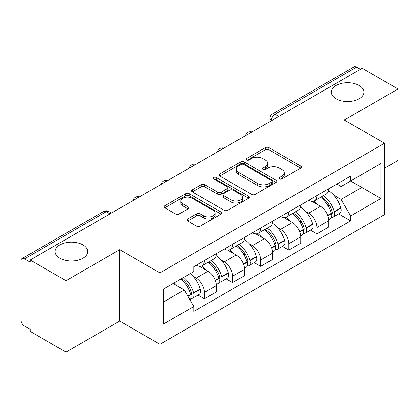 <?xml version="1.0" encoding="UTF-8"?>
<svg xmlns="http://www.w3.org/2000/svg" width="419" height="419" viewBox="0 0 419 419"><rect width="100%" height="100%" fill="white"/><g stroke="black" fill="none" stroke-linecap="round" stroke-linejoin="round"><path stroke-width="0.63" d="M279.489 178.955A1.749 1.011 0 0 0 281.966 178.955L300.769 168.103A2.504 1.446 0 0 0 301.502 167.081A2.504 1.446 0 0 0 300.769 166.06L268.919 147.671A2.504 1.446 0 0 0 265.379 147.671L246.582 158.523A1.749 1.011 0 0 0 246.068 159.241A1.749 1.011 0 0 0 246.582 159.953A1.749 1.011 0 0 0 249.059 159.953L251.489 158.55A8.008 4.625 0 0 1 262.813 158.55L265.468 160.084A8.008 4.625 0 0 1 267.814 163.352A8.008 4.625 0 0 1 265.468 166.621L263.038 168.024A1.749 1.011 0 0 0 262.524 168.742A1.749 1.011 0 0 0 263.038 169.454A1.749 1.011 0 0 0 265.515 169.454L267.945 168.05A8.008 4.625 0 0 1 279.269 168.05L281.924 169.585A8.008 4.625 0 0 1 284.271 172.853A8.008 4.625 0 0 1 281.924 176.121L279.489 177.525A1.749 1.011 0 0 0 278.975 178.237A1.749 1.011 0 0 0 279.489 178.955L279.489 177.525M82.957 244.906A16.315 9.417 0 0 0 65.181 242.863A16.315 9.417 0 0 0 55.109 251.568A16.315 9.417 0 0 0 59.886 258.224A16.315 9.417 0 0 0 77.667 260.267A16.315 9.417 0 0 0 87.739 251.568A16.315 9.417 0 0 0 82.957 244.906M359.114 85.471A16.315 9.417 0 0 0 341.333 83.428A16.315 9.417 0 0 0 331.261 92.128A16.315 9.417 0 0 0 336.043 98.79A16.315 9.417 0 0 0 353.819 100.832A16.315 9.417 0 0 0 363.891 92.128A16.315 9.417 0 0 0 359.114 85.471M187.707 218.975A2.504 1.446 0 0 0 186.974 219.996A2.504 1.446 0 0 0 187.707 221.017L196.642 226.176A2.504 1.446 0 0 0 200.177 226.176L221.059 214.119A2.504 1.446 0 0 0 221.792 213.098A2.504 1.446 0 0 0 221.059 212.077L189.21 193.688A2.504 1.446 0 0 0 185.669 193.688L164.793 205.745A2.504 1.446 0 0 0 164.059 206.766A2.504 1.446 0 0 0 164.793 207.787L175.587 214.02A2.504 1.446 0 0 0 179.123 214.02L188.058 208.861A2.504 1.446 0 0 0 188.791 207.84A2.504 1.446 0 0 0 188.058 206.818L182.705 203.728A6.694 3.865 0 0 1 180.746 200.994A6.694 3.865 0 0 1 184.879 197.422A6.694 3.865 0 0 1 192.174 198.26L213.14 210.369A6.694 3.865 0 0 1 215.099 213.098A6.694 3.865 0 0 1 210.967 216.67A6.694 3.865 0 0 1 203.676 215.832L200.177 213.816A2.504 1.446 0 0 0 196.642 213.816L187.707 218.975L187.707 221.017M159.927 272.9L119.729 249.693L66.013 280.704L30.142 259.995L362.178 68.297L398.05 89.006L344.334 120.023L384.532 143.23L159.927 272.9L159.927 344.292L384.532 214.622L384.532 143.23M251.667 194.406A2.504 1.446 0 0 0 255.208 194.406L276.084 182.354A2.504 1.446 0 0 0 276.818 181.327A2.504 1.446 0 0 0 276.084 180.306L244.235 161.923A2.504 1.446 0 0 0 240.7 161.923L219.818 173.974A2.504 1.446 0 0 0 219.085 174.995A2.504 1.446 0 0 0 219.818 176.017L251.667 194.406M214.413 179.332A1.749 1.011 0 0 1 216.194 179.578L216.194 177.499L248.572 196.192A2.504 1.446 0 0 1 249.305 197.213A2.504 1.446 0 0 1 248.572 198.234L227.695 210.291A2.504 1.446 0 0 1 224.155 210.291L192.305 191.902L192.305 189.859A2.504 1.446 0 0 0 191.572 190.881A2.504 1.446 0 0 0 192.305 191.902M192.305 189.859L201.24 184.7A2.504 1.446 0 0 1 204.781 184.7L217.697 192.159A2.504 1.446 0 0 0 221.237 192.159L227.161 188.739A2.504 1.446 0 0 0 227.894 187.712A2.504 1.446 0 0 0 227.161 186.691L213.716 178.929A1.749 1.011 0 0 1 213.203 178.216A1.749 1.011 0 0 1 214.282 177.279A1.749 1.011 0 0 1 216.194 177.499M66.013 280.704L66.013 352.101L30.142 331.392L30.142 329.308L24.553 326.082A5.096 2.943 -120 0 1 20.95 319.838L20.95 260.932A5.096 2.943 -120 0 1 22.008 258.596L103.661 211.454A5.096 2.943 60 0 1 106.211 211.705L24.553 258.853A5.096 2.943 -120 0 0 22.008 258.596M384.532 168.208L398.05 160.404L398.05 89.006M66.013 352.101L119.729 321.085L159.927 344.292M30.142 259.995L30.142 262.079L24.553 258.853M278.719 116.482L274.932 114.298A5.096 2.943 60 0 0 272.387 114.047L354.039 66.899A5.096 2.943 60 0 1 356.59 67.15L274.932 114.298A5.096 2.943 120 0 0 271.329 120.541L271.329 120.751M360.377 69.339L356.59 67.15M316.932 195.579A11.727 6.772 60 0 1 314.507 200.842L326.401 193.971A11.727 6.772 -120 0 0 328.831 188.707M305.645 211.433L308.641 213.166A11.727 6.772 60 0 1 316.932 227.527L328.831 220.656A11.727 6.772 -120 0 0 320.54 206.295L312.024 201.382M328.831 220.656L328.831 227.009L316.932 233.875L310.484 230.151M314.507 200.842A11.727 6.772 60 0 1 308.735 200.313M316.932 227.527L316.932 233.875M288.811 211.81A11.727 6.772 60 0 1 286.387 217.073L298.281 210.207A11.727 6.772 -120 0 0 300.711 204.943M282.364 246.388L288.811 250.112L300.711 243.24L300.711 236.892A11.727 6.772 -120 0 0 292.42 222.531L283.904 217.613M286.387 217.073A11.727 6.772 60 0 1 280.61 216.544M277.525 227.669L280.521 229.397A11.727 6.772 60 0 1 288.811 243.764L288.811 250.112M260.691 228.046A11.727 6.772 60 0 1 258.266 233.31L270.161 226.443A11.727 6.772 -120 0 0 272.591 221.18M254.244 262.619L260.691 266.348L272.591 259.476L272.591 253.128A11.727 6.772 -120 0 0 264.3 238.767L255.784 233.849M258.266 233.31A11.727 6.772 60 0 1 252.489 232.781M249.399 243.905L252.4 245.634A11.727 6.772 60 0 1 260.691 259.995L260.691 266.348M232.571 244.282A11.727 6.772 60 0 1 230.146 249.546L242.041 242.68A11.727 6.772 -120 0 0 244.471 237.411M226.124 278.855L232.571 282.579L244.471 275.712L244.471 269.365A11.727 6.772 -120 0 0 236.18 255.003L227.664 250.085M230.146 249.546A11.727 6.772 60 0 1 224.369 249.017M221.279 260.136L224.28 261.87A11.727 6.772 60 0 1 232.571 276.231L232.571 282.579M204.451 260.518A11.727 6.772 60 0 1 202.026 265.782L213.92 258.911A11.727 6.772 -120 0 0 216.351 253.647M198.004 295.091L204.451 298.815L216.351 291.949L216.351 285.601A11.727 6.772 -120 0 0 208.06 271.234L199.544 266.322M202.026 265.782A11.727 6.772 60 0 1 196.249 265.253M193.159 276.372L196.16 278.106A11.727 6.772 60 0 1 204.451 292.467L204.451 298.815M336.85 184.077L341.087 186.523L380.923 163.52L361.817 174.555L361.817 187.461L341.087 199.428L333.765 195.196M163.536 301.937L184.266 289.969L193.819 306.514L163.536 324.002L163.536 289.031L193.819 271.549L193.819 266.657L350.64 176.116L350.64 181.008L380.923 198.491L350.64 215.974L341.087 199.428M380.923 163.52L380.923 198.491M193.819 306.514L193.819 311.406L350.64 220.865L350.64 215.974M119.729 249.693L119.729 321.085M184.266 289.969L173.089 283.516M338.604 213.915L350.64 220.865M280.191 179.201L281.924 178.201A8.008 4.625 0 0 0 284.271 174.933L284.271 172.853M267.814 163.352L267.814 165.432A8.008 4.625 0 0 1 265.468 168.7L263.734 169.7M300.732 168.119L268.919 149.751A2.504 1.446 0 0 0 265.379 149.751L247.283 160.199M276.053 182.37L244.235 164.002A2.504 1.446 0 0 0 240.7 164.002L219.855 176.038M271.664 182.045A1.749 1.011 0 0 0 272.172 181.327A1.749 1.011 0 0 0 271.664 180.615L243.706 164.473A1.749 1.011 0 0 0 241.229 164.473L238.662 165.955A8.008 4.625 0 0 0 236.316 169.224A8.008 4.625 0 0 0 238.662 172.492L257.774 183.527A8.008 4.625 0 0 0 269.098 183.527L271.664 182.045L271.664 184.124A1.749 1.011 0 0 0 272.172 183.412L272.172 181.327M236.316 169.224L236.316 171.308A8.008 4.625 0 0 0 238.662 174.576L238.662 172.492M271.664 184.124L269.098 185.607A8.008 4.625 0 0 1 257.774 185.607L238.662 174.576M192.337 191.923L201.24 186.785L201.24 184.7M227.894 187.712L227.894 189.797A2.504 1.446 0 0 1 227.161 190.818L221.237 194.238A2.504 1.446 0 0 1 217.697 194.238L204.781 186.785A2.504 1.446 0 0 0 201.24 186.785M216.194 179.578L248.54 198.255M231.099 199.894A6.694 3.865 0 0 0 238.395 200.732A6.694 3.865 0 0 0 242.528 197.166A6.694 3.865 0 0 0 240.564 194.432L233.179 190.168A2.504 1.446 0 0 0 229.638 190.168L223.709 193.588A2.504 1.446 0 0 0 222.981 194.61A2.504 1.446 0 0 0 223.709 195.631L231.099 199.894L231.099 201.979A6.694 3.865 0 0 0 238.395 202.817A6.694 3.865 0 0 0 242.528 199.245L242.528 197.166M222.981 194.61L222.981 196.689A2.504 1.446 0 0 0 223.709 197.71L223.709 195.631M231.099 201.979L223.709 197.71M215.099 213.098L215.099 215.183A6.694 3.865 0 0 1 210.967 218.749A6.694 3.865 0 0 1 203.676 217.911L200.177 215.895A2.504 1.446 0 0 0 196.642 215.895L187.738 221.033M180.746 200.994L180.746 203.074A6.694 3.865 0 0 0 182.705 205.808L182.705 203.728M188.026 208.882L182.705 205.808M221.023 214.14L189.21 195.773A2.504 1.446 0 0 0 185.669 195.773L164.824 207.808M321.357 196.883A16.058 9.27 60 0 1 321.441 196.93A16.058 9.27 60 0 1 332.005 211.344L332.105 211.674A3.122 1.802 60 0 1 331.607 214.125A3.122 1.802 60 0 1 331.539 214.161M320.655 197.291A19.374 11.187 60 0 1 331.303 213.276L331.398 213.606A6.437 3.719 60 0 1 330.382 218.66L328.779 219.587M331.481 217.236A6.437 3.719 -120 0 0 333.267 216.995A6.437 3.719 -120 0 0 334.283 211.941L334.189 211.611A19.374 11.187 -120 0 0 323.541 195.626M328.585 190.765A19.374 11.187 60 0 1 340.767 207.808L340.862 208.143A6.437 3.719 60 0 1 339.846 213.198L333.267 216.995M314.051 201.068A19.374 11.187 60 0 1 318.094 204.886M327.517 204.912L329.983 206.337M293.237 213.119A16.058 9.27 60 0 1 293.321 213.166A16.058 9.27 60 0 1 303.885 227.575L303.985 227.91A3.122 1.802 60 0 1 303.487 230.361A3.122 1.802 60 0 1 303.419 230.398M292.535 213.522A19.374 11.187 60 0 1 303.183 229.507L303.277 229.842A6.437 3.719 60 0 1 302.261 234.897L300.659 235.818M303.361 233.472A6.437 3.719 -120 0 0 305.147 233.231A6.437 3.719 -120 0 0 306.163 228.177L306.069 227.842A19.374 11.187 -120 0 0 295.421 211.857M300.465 207.002A19.374 11.187 60 0 1 312.647 224.045L312.742 224.38A6.437 3.719 60 0 1 311.726 229.434L305.147 233.231M285.931 217.299A19.374 11.187 60 0 1 289.974 221.122M299.396 221.148L301.863 222.573M265.117 229.355A16.058 9.27 60 0 1 265.201 229.397A16.058 9.27 60 0 1 275.765 243.811L275.864 244.146A3.122 1.802 60 0 1 275.367 246.597A3.122 1.802 60 0 1 275.299 246.634M264.415 229.759A19.374 11.187 60 0 1 275.063 245.744L275.157 246.079A6.437 3.719 60 0 1 274.141 251.133L272.539 252.055M275.241 249.708A6.437 3.719 -120 0 0 277.027 249.467A6.437 3.719 -120 0 0 278.043 244.413L277.949 244.078A19.374 11.187 -120 0 0 267.301 228.093M272.345 223.238A19.374 11.187 60 0 1 284.527 240.281L284.621 240.616A6.437 3.719 60 0 1 283.605 245.67L277.027 249.467M257.811 233.535A19.374 11.187 60 0 1 261.854 237.353M271.276 237.384L273.743 238.809M236.997 245.586A16.058 9.27 60 0 1 237.081 245.634A16.058 9.27 60 0 1 247.645 260.047L247.739 260.377A3.122 1.802 60 0 1 247.247 262.833A3.122 1.802 60 0 1 247.179 262.87M236.295 245.995A19.374 11.187 60 0 1 246.943 261.98L247.037 262.315A6.437 3.719 60 0 1 246.021 267.369L244.418 268.291M247.121 265.945A6.437 3.719 -120 0 0 248.907 265.704A6.437 3.719 -120 0 0 249.923 260.649L249.829 260.314A19.374 11.187 -120 0 0 239.181 244.329M244.225 239.474A19.374 11.187 60 0 1 256.407 256.517L256.501 256.847A6.437 3.719 60 0 1 255.485 261.901L248.907 265.704M229.691 249.771A19.374 11.187 60 0 1 233.734 253.589M243.156 253.615L245.623 255.045M208.877 261.823A16.058 9.27 60 0 1 208.961 261.87A16.058 9.27 60 0 1 219.525 276.283L219.619 276.613A3.122 1.802 60 0 1 219.127 279.064A3.122 1.802 60 0 1 219.058 279.101M208.175 262.231A19.374 11.187 60 0 1 218.823 278.216L218.917 278.546A6.437 3.719 60 0 1 217.901 283.6L216.298 284.527M219.001 282.181A6.437 3.719 -120 0 0 220.787 281.935A6.437 3.719 -120 0 0 221.803 276.88L221.709 276.55A19.374 11.187 -120 0 0 211.061 260.566M216.104 255.705A19.374 11.187 60 0 1 228.287 272.753L228.381 273.083A6.437 3.719 60 0 1 227.365 278.137L220.787 281.935M201.565 266.007A19.374 11.187 60 0 1 205.614 269.826M215.036 269.852L217.503 271.276M181.621 278.588A16.058 9.27 60 0 1 191.404 292.514L191.499 292.85A3.122 1.802 60 0 1 191.006 295.301A3.122 1.802 60 0 1 190.938 295.337M180.809 279.059A19.374 11.187 60 0 1 190.703 294.452L190.797 294.782A6.437 3.719 60 0 1 189.912 299.753M190.881 298.412A6.437 3.719 -120 0 0 192.667 298.171A6.437 3.719 -120 0 0 193.683 293.117L193.588 292.787A19.374 11.187 -120 0 0 183.695 277.394M190.273 273.597A19.374 11.187 60 0 1 200.167 288.984L200.261 289.32A6.437 3.719 60 0 1 199.245 294.374L192.667 298.171M174.231 282.856A19.374 11.187 60 0 1 177.494 286.062M186.911 286.088L189.383 287.513M271.507 120.646L271.329 120.541A5.096 2.943 0 0 1 269.836 118.462L269.836 121.61M232.571 276.231L244.471 269.365M260.691 259.995L272.591 253.128M288.811 243.764L300.711 236.892M204.451 292.467L216.351 285.601M196.16 278.106L208.06 271.234M224.28 261.87L236.18 255.003M252.4 245.634L264.3 238.767M280.521 229.397L292.42 222.531M308.641 213.166L320.54 206.295M251.547 132.174A5.096 2.943 120 0 0 249.295 133.472M223.427 148.405A5.096 2.943 120 0 0 221.174 149.709M195.301 164.641A5.096 2.943 120 0 0 193.054 165.94M167.181 180.877A5.096 2.943 120 0 0 164.934 182.176M139.061 197.113A5.096 2.943 120 0 0 136.814 198.412M109.998 213.894L106.211 211.705A5.096 2.943 120 0 1 108.762 211.454A5.096 5.096 0 0 0 103.661 211.454M281.924 178.201L281.924 176.121M263.038 169.454L263.038 168.024M265.468 168.7L265.468 166.621M246.582 159.953L246.582 158.523M265.379 149.751L265.379 147.671M268.919 149.751L268.919 147.671M300.769 168.103L300.769 166.06M219.818 176.017L219.818 173.974M240.7 164.002L240.7 161.923M244.235 164.002L244.235 161.923M276.084 182.354L276.084 180.306M257.774 185.607L257.774 183.527M269.098 185.607L269.098 183.527M204.781 186.785L204.781 184.7M217.697 194.238L217.697 192.159M221.237 194.238L221.237 192.159M227.161 190.818L227.161 188.739M248.572 198.234L248.572 196.192M196.642 215.895L196.642 213.816M200.177 215.895L200.177 213.816M203.676 217.911L203.676 215.832M188.058 208.861L188.058 206.818M164.793 207.787L164.793 205.745M185.669 195.773L185.669 193.688M189.21 195.773L189.21 193.688M221.059 214.119L221.059 212.077M327.873 215.644L331.398 213.606M334.283 211.941L340.862 208.143M334.189 211.611L340.767 207.808M331.298 213.25L332.257 212.695M327.758 215.324L331.303 213.276M299.753 231.875L303.277 229.842M306.163 228.177L312.742 224.38M306.069 227.842L312.647 224.045M303.178 229.486L304.136 228.931M299.637 231.56L303.183 229.507M271.632 248.111L275.157 246.079M278.043 244.413L284.621 240.616M277.949 244.078L284.527 240.281M275.058 245.723L276.016 245.167M271.517 247.791L275.063 245.744M243.512 264.347L247.037 262.315M249.923 260.649L256.501 256.847M249.829 260.314L256.407 256.517M246.938 261.954L247.896 261.404M243.397 264.028L246.943 261.98M215.392 280.583L218.917 278.546M221.803 276.88L228.381 273.083M221.709 276.55L228.287 272.753M218.818 278.19L219.776 277.635M215.277 280.264L218.823 278.216M187.979 296.406L190.797 294.782M193.683 293.117L200.261 289.32M193.588 292.787L200.167 288.984M190.697 294.426L191.656 293.871M187.812 296.118L190.703 294.452M251.976 131.922A5.096 5.096 0 0 0 245.434 135.698M223.856 148.158A5.096 5.096 0 0 0 217.314 151.935M195.736 164.389A5.096 5.096 0 0 0 189.194 168.171M167.616 180.626A5.096 5.096 0 0 0 161.074 184.402M139.496 196.862A5.096 5.096 0 0 0 132.954 200.638M111.491 213.03L108.762 211.454M272.387 114.047A5.096 5.096 0 0 0 269.836 118.462"/></g></svg>
